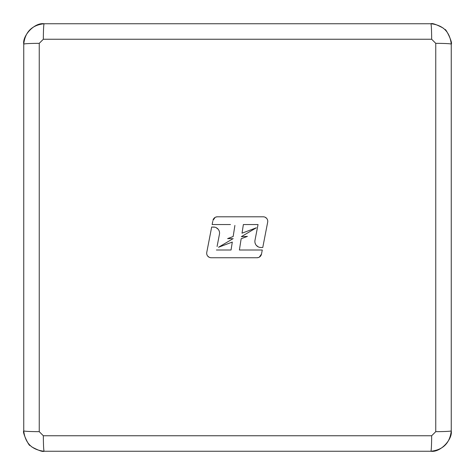 <?xml version="1.0" encoding="UTF-8"?>
<svg xmlns="http://www.w3.org/2000/svg" width="475" height="475" viewBox="0 0 475 475"><rect width="100%" height="100%" fill="white"/><g stroke="black" fill="none" stroke-linecap="round" stroke-linejoin="round"><path stroke-width="0.71" d="M435.753 431.662L435.753 43.338L431.662 39.247L43.338 39.247L39.247 43.338L39.247 431.662L43.338 435.753L431.662 435.753L435.753 431.662C445.164 431.597 450.33 431.342 451.25 430.89L451.25 44.11C450.33 43.658 445.164 43.403 435.753 43.338M243.978 250.004L239.4 250.004L241.158 238.735L247.392 236.39L241.336 236.663L256.352 227.786L242.024 233.183L243.372 224.544L258.038 224.544L254.986 240.314A6.038 6.038 -0 0 0 260.912 247.499L262.319 247.499M260.912 247.499L259.593 247.356M258.335 246.923L256.257 245.308M255.526 244.197L255.063 242.957M247.392 236.39L246.561 236.704M258.59 257.48L257.07 257.741A4.501 4.501 -0 0 0 261.488 254.095L259.291 257.153M208.115 245.397L206.762 252.385A4.501 4.501 -0 0 0 211.185 257.741L210.199 257.634M209.261 257.313L207.712 256.108M207.165 255.277L206.821 254.351M217.075 246.507L219.45 234.228A6.038 6.038 -0 0 0 213.524 227.044L213.15 227.044M206.762 252.385L211.672 227.044L214.842 227.192M216.101 227.62L218.179 229.241M218.91 230.351L219.373 231.592M231.337 248.247L231.058 250.004L228.125 250.004M234.899 225.423L233.166 236.52L227.608 238.61L232.061 238.604M227.608 238.61L229.277 237.987M212.776 221.326L212.153 224.544L230.458 224.544M215.846 217.069L217.366 216.802A4.501 4.501 -0 0 0 212.948 220.453L215.139 217.396M262.764 247.499L267.674 222.163A4.501 4.501 -0 0 0 263.251 216.802L264.237 216.915M265.175 217.235L266.724 218.441M267.271 219.272L267.615 220.192M258.038 224.544L254.481 224.544M243.372 224.544L243.236 225.423M39.247 43.338C29.836 43.403 24.67 43.658 23.75 44.11L23.75 430.89C24.67 431.342 29.836 431.597 39.247 431.662M431.662 435.753C431.597 445.164 431.342 450.33 430.89 451.25C443.098 449.878 449.878 443.092 451.25 430.89C452.723 439.167 440.432 452.752 430.896 451.25L44.11 451.25C43.658 450.33 43.403 445.164 43.338 435.753M23.75 430.89C25.122 443.098 31.908 449.878 44.11 451.25C42.892 452.028 38.837 450.615 31.938 447.005L30.026 445.366C29.527 447.236 21.969 431.953 23.75 430.896M43.338 39.247C43.403 29.836 43.658 24.67 44.11 23.75C31.902 25.122 25.122 31.908 23.75 44.11C22.278 35.833 34.568 22.248 44.104 23.75L430.89 23.75C431.342 24.67 431.597 29.836 431.662 39.247M451.25 44.11C449.878 31.902 443.092 25.122 430.89 23.75C432.108 22.972 436.163 24.385 443.062 27.995L444.974 29.634C445.473 27.764 453.031 43.047 451.25 44.104M263.251 216.802L217.366 216.802M233.178 238.604L218.512 247.267L232.299 242.072L231.058 250.004L216.398 250.004M257.07 257.741L211.185 257.741M239.4 250.004L262.283 250.004L261.488 254.095"/></g></svg>
